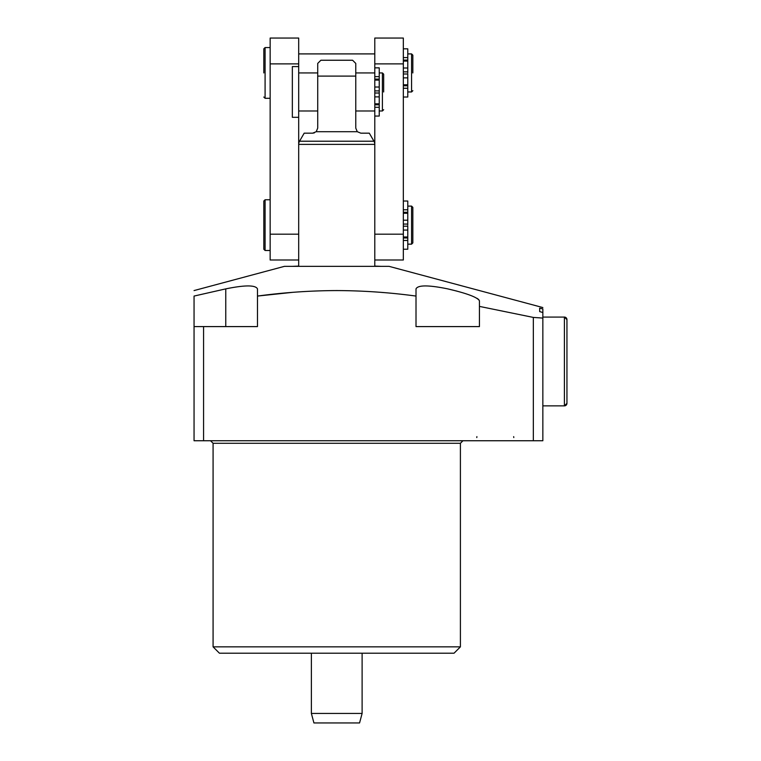 <?xml version="1.0" encoding="UTF-8"?>
<svg xmlns="http://www.w3.org/2000/svg" width="761" height="761" viewBox="0 0 761 761"><rect width="100%" height="100%" fill="white"/><g stroke="black" fill="none" stroke-linecap="round" stroke-linejoin="round"><path stroke-width="1.14" d="M539.673 308.205L539.673 311.563L539.673 308.205L542.85 308.899L542.85 317.08L564.405 317.08A2.54 2.54 0 0 1 566.945 319.62L566.945 403.33A2.54 2.54 0 0 1 564.405 405.87L564.405 317.08L566.945 319.62L566.945 340.548M416.01 296.067L416.01 288.876C417.913 284.956 428.481 284.956 447.725 288.876C466.912 293.346 477.48 297.313 479.43 300.766L479.43 326.593L416.01 326.593L416.01 296.067C389.546 292.49 363.121 290.664 336.743 290.569C310.269 290.664 283.843 292.5 257.475 296.067L292.348 292.376M460.405 646.85L454.06 653.195L219.425 653.195L213.08 646.85L460.405 646.85L460.405 443.283L213.08 443.283L210.54 440.743M194.055 290.569L284.424 266.35L389.061 266.35L542.85 307.558M539.673 317.841L533.337 317.423L479.43 306.398M533.337 317.423L542.85 318.079L542.85 440.743L533.337 440.743L533.337 317.423M539.673 311.563L542.85 312.552L542.85 318.079M542.85 308.899C542.85 307.111 542.85 307.111 542.85 308.899C542.85 307.111 542.85 307.111 542.85 308.899M478.783 299.596L476.995 298.302M456.942 291.121L447.725 288.876M381.137 292.376L384.248 292.624M270.155 63.876L298.692 63.876L298.692 38.05L270.155 38.05L270.155 260.005L298.692 260.005L298.692 266.093L292.348 266.35M374.793 266.093L381.137 266.35M225.76 326.593L225.76 288.876L194.055 296.067L225.76 288.876C244.985 284.956 255.553 284.956 257.475 288.876L257.475 326.593L203.567 326.593L203.567 440.743L533.337 440.743M194.055 296.067C194.055 288.8 194.055 288.8 194.055 296.067L194.055 326.593L203.567 326.593M203.567 440.743L194.055 440.743L194.055 326.593M311.373 713.438L362.112 713.438L359.563 722.95L313.922 722.95L311.373 713.438L311.373 653.195M362.112 713.438L362.112 653.195M379.235 110.982L382.403 110.982L382.403 72.932L383.668 74.198L383.668 91.957M403.33 48.828L407.772 48.828L407.772 67.995L403.33 67.995L403.33 38.05L374.793 38.05L374.793 67.853L379.235 67.853L379.235 116.053L374.793 116.053L374.793 266.35M298.692 117.318L292.348 117.318L292.348 66.588L298.692 66.588L298.692 202.93M355.768 63.42L355.768 76.1L317.718 76.1L317.718 63.42L320.885 60.243L352.6 60.243L355.768 63.42L355.768 128.105L357.27 131.701L316.215 131.701L312.647 133.175L314.379 132.871M379.235 93.013L374.793 93.013L374.793 67.853M357.27 131.701L360.838 133.175L369.304 133.175L373.946 141.213A6.345 6.345 0 0 1 374.793 144.39L298.692 144.39L298.692 266.35M312.647 133.175L304.181 133.175L299.539 141.213A6.345 6.345 0 0 0 298.692 144.39M316.215 131.701L317.718 128.105L317.718 63.42M374.793 93.013L374.793 116.053M379.235 90.892L374.793 90.892M263.81 72.932L263.81 48.828L265.085 47.562L265.085 98.293L270.155 98.293M407.772 91.957L411.577 91.957L411.577 53.907L412.843 55.172L412.843 72.932M263.81 225.132L263.81 201.028L263.81 249.228L265.085 250.493L270.155 250.493M412.843 207.373L412.843 242.883L411.577 244.157L411.577 206.107L412.843 207.373M403.33 201.028L407.772 201.028L407.772 224.067L403.33 224.067L407.772 224.067L407.772 225.132M407.772 67.995L407.772 71.867L403.33 71.867L407.772 71.867L407.772 72.932M403.33 67.995L403.33 260.005L374.793 260.005M403.33 63.876L374.793 63.876M403.33 234.179L374.793 234.179M298.692 234.179L270.155 234.179M298.692 63.876L298.692 66.588M403.33 226.188L407.772 226.188L407.772 249.228L403.33 249.228M403.33 73.988L407.772 73.988L407.772 97.028L403.33 97.028M566.945 361.475L566.945 319.62M566.945 382.403L566.945 377.332M299.539 141.213L373.946 141.213M379.235 76.623L374.793 76.623M379.235 79.115L374.793 79.115M379.235 80.095L374.793 80.095M379.235 87.02L374.793 87.02M379.235 96.885L374.793 96.885M379.235 103.819L374.793 103.819M379.235 104.799L374.793 104.799M379.235 107.291L374.793 107.291M263.81 201.028L265.085 199.763L265.085 250.493M407.772 236.985L403.33 236.985M407.772 230.06L403.33 230.06M407.772 237.974L403.33 237.974M407.772 240.466L403.33 240.466M407.772 209.789L403.33 209.789M407.772 212.281L403.33 212.281M407.772 213.27L403.33 213.27M407.772 220.195L403.33 220.195M407.772 84.785L403.33 84.785M407.772 77.86L403.33 77.86M407.772 85.774L403.33 85.774M407.772 88.266L403.33 88.266M407.772 57.589L403.33 57.589M407.772 60.081L403.33 60.081M407.772 61.07L403.33 61.07M476.89 436.624L476.786 437.575M213.08 646.85L213.08 443.283M460.405 443.283L462.945 440.743M513.675 436.624L513.789 437.575M382.403 72.932L379.235 72.932M355.768 72.932L374.793 72.932M298.692 72.932L317.718 72.932M298.692 110.982L317.718 110.982M355.768 110.982L374.793 110.982M382.403 110.982L383.668 109.708M265.085 47.562L270.155 47.562M298.692 53.907L374.793 53.907M265.085 199.763L270.155 199.763M411.577 206.107L407.772 206.107M411.577 53.907L407.772 53.907M411.577 244.157L407.772 244.157M411.577 91.957L412.843 90.683M265.085 98.293L263.81 97.028M542.85 405.87L564.405 405.87L566.945 403.33"/></g></svg>
